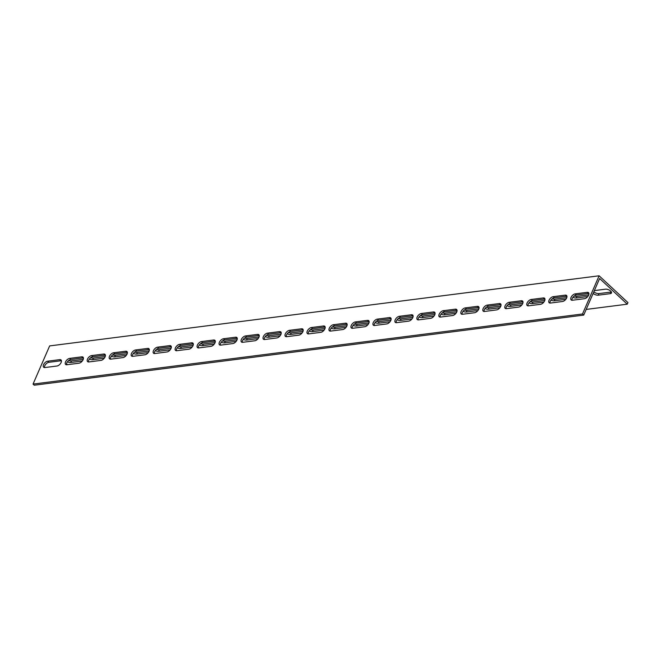 <?xml version="1.0" encoding="UTF-8"?>
<svg xmlns="http://www.w3.org/2000/svg" width="661" height="661" viewBox="0 0 661 661"><rect width="100%" height="100%" fill="white"/><g stroke="black" fill="none" stroke-linecap="round" stroke-linejoin="round"><path stroke-width="0.99" d="M33.05 384.091L49.649 345.91L599.114 275.794L627.95 302.589L627.256 304.184L599.626 278.496L583.713 315.09L34.248 385.206L33.05 384.091L582.515 313.975L599.114 275.794M61.432 360.749A3.9 2.115 -47.1 0 0 60.969 360.757L48.881 362.302A3.9 2.115 -47.1 0 0 45.716 364.302A3.9 2.115 -47.1 0 0 44.444 367.566M105.388 355.139A3.9 2.115 -47.1 0 0 104.925 355.155L92.837 356.692A3.9 2.115 -47.1 0 0 89.673 358.7A3.9 2.115 -47.1 0 0 88.409 361.955M149.353 349.529A3.9 2.115 -47.1 0 0 148.882 349.545L136.794 351.082A3.9 2.115 -47.1 0 0 133.629 353.09A3.9 2.115 -47.1 0 0 132.365 356.345M193.309 343.918A3.9 2.115 -47.1 0 0 192.838 343.935L180.75 345.472A3.9 2.115 -47.1 0 0 177.586 347.479A3.9 2.115 -47.1 0 0 176.322 350.735M237.266 338.308A3.9 2.115 -47.1 0 0 236.795 338.325L224.707 339.87A3.9 2.115 -47.1 0 0 221.551 341.869A3.9 2.115 -47.1 0 0 220.278 345.125M281.222 332.706A3.9 2.115 -47.1 0 0 280.76 332.714L268.663 334.259A3.9 2.115 -47.1 0 0 265.507 336.259A3.9 2.115 -47.1 0 0 264.235 339.514M325.179 327.096A3.9 2.115 -47.1 0 0 324.716 327.104L312.628 328.649A3.9 2.115 -47.1 0 0 309.464 330.649A3.9 2.115 -47.1 0 0 308.191 333.904M369.135 321.486A3.9 2.115 -47.1 0 0 368.673 321.494L356.585 323.039A3.9 2.115 -47.1 0 0 353.42 325.038A3.9 2.115 -47.1 0 0 352.148 328.294M413.092 315.875A3.9 2.115 -47.1 0 0 412.629 315.884L400.541 317.429A3.9 2.115 -47.1 0 0 397.377 319.428A3.9 2.115 -47.1 0 0 396.104 322.692M457.048 310.265A3.9 2.115 -47.1 0 0 456.586 310.273L444.498 311.818A3.9 2.115 -47.1 0 0 441.333 313.818A3.9 2.115 -47.1 0 0 440.061 317.082M501.005 304.655A3.9 2.115 -47.1 0 0 500.542 304.671L488.454 306.208A3.9 2.115 -47.1 0 0 485.29 308.216A3.9 2.115 -47.1 0 0 484.017 311.471M544.961 299.045A3.9 2.115 -47.1 0 0 544.499 299.061L532.411 300.598A3.9 2.115 -47.1 0 0 529.246 302.606A3.9 2.115 -47.1 0 0 527.974 305.861M588.918 293.434A3.9 2.115 -47.1 0 0 588.455 293.451L576.367 294.988A3.9 2.115 -47.1 0 0 573.203 296.996A3.9 2.115 -47.1 0 0 571.93 300.251M566.94 296.244A3.9 2.115 -47.1 0 0 566.477 296.252L554.389 297.797A3.9 2.115 -47.1 0 0 551.224 299.797A3.9 2.115 -47.1 0 0 549.952 303.052M522.983 301.854A3.9 2.115 -47.1 0 0 522.52 301.862L510.432 303.407A3.9 2.115 -47.1 0 0 507.268 305.407A3.9 2.115 -47.1 0 0 505.995 308.662M479.027 307.464A3.9 2.115 -47.1 0 0 478.564 307.472L466.476 309.018A3.9 2.115 -47.1 0 0 463.311 311.017A3.9 2.115 -47.1 0 0 462.039 314.272M435.07 313.066A3.9 2.115 -47.1 0 0 434.608 313.083L422.519 314.628A3.9 2.115 -47.1 0 0 419.355 316.627A3.9 2.115 -47.1 0 0 418.083 319.883M391.114 318.676A3.9 2.115 -47.1 0 0 390.651 318.693L378.563 320.23A3.9 2.115 -47.1 0 0 375.398 322.238A3.9 2.115 -47.1 0 0 374.126 325.493M347.157 324.287A3.9 2.115 -47.1 0 0 346.695 324.303L334.606 325.84A3.9 2.115 -47.1 0 0 331.442 327.848A3.9 2.115 -47.1 0 0 330.17 331.103M303.201 329.897A3.9 2.115 -47.1 0 0 302.738 329.913L290.65 331.45A3.9 2.115 -47.1 0 0 287.485 333.458A3.9 2.115 -47.1 0 0 286.213 336.713M259.244 335.507A3.9 2.115 -47.1 0 0 258.773 335.515L246.685 337.06A3.9 2.115 -47.1 0 0 243.529 339.06A3.9 2.115 -47.1 0 0 242.256 342.324M215.288 341.117A3.9 2.115 -47.1 0 0 214.817 341.126L202.729 342.671A3.9 2.115 -47.1 0 0 199.564 344.67A3.9 2.115 -47.1 0 0 198.3 347.934M171.331 346.728A3.9 2.115 -47.1 0 0 170.86 346.736L158.772 348.281A3.9 2.115 -47.1 0 0 155.608 350.28A3.9 2.115 -47.1 0 0 154.344 353.536M127.375 352.338A3.9 2.115 -47.1 0 0 126.904 352.346L114.816 353.891A3.9 2.115 -47.1 0 0 111.651 355.891A3.9 2.115 -47.1 0 0 110.387 359.146M83.41 357.948A3.9 2.115 -47.1 0 0 82.947 357.956L70.859 359.501A3.9 2.115 -47.1 0 0 67.695 361.501A3.9 2.115 -47.1 0 0 66.422 364.756M67.439 364.674L66.48 363.781M586.183 309.422L627.256 304.184M82.691 357.989A3.9 1.785 23.5 0 1 83.418 358.634M82.286 361.022L70.727 362.501A3.9 1.785 23.5 0 1 67.439 361.831M126.656 352.379A3.9 1.785 23.5 0 1 127.375 353.024M126.243 355.42L114.684 356.89A3.9 1.785 23.5 0 1 111.395 356.221M170.612 346.769A3.9 1.785 23.5 0 1 171.331 347.413M170.199 349.809L158.64 351.28A3.9 1.785 23.5 0 1 155.352 350.611M214.569 341.159A3.9 1.785 23.5 0 1 215.288 341.803M214.156 344.199L202.596 345.67A3.9 1.785 23.5 0 1 199.308 345.001M258.525 335.548A3.9 1.785 23.5 0 1 259.244 336.193M258.112 338.589L246.553 340.06A3.9 1.785 23.5 0 1 243.265 339.39M302.482 329.938A3.9 1.785 23.5 0 1 303.201 330.583M302.077 332.979L290.51 334.458A3.9 1.785 23.5 0 1 287.221 333.78M346.438 324.336A3.9 1.785 23.5 0 1 347.157 324.972M346.034 327.369L334.466 328.848A3.9 1.785 23.5 0 1 331.178 328.17M390.395 318.726A3.9 1.785 23.5 0 1 391.114 319.362M389.99 321.758L378.423 323.237A3.9 1.785 23.5 0 1 375.134 322.56M434.351 313.116A3.9 1.785 23.5 0 1 435.07 313.76M433.947 316.148L422.379 317.627A3.9 1.785 23.5 0 1 419.091 316.958M478.308 307.505A3.9 1.785 23.5 0 1 479.027 308.15M477.903 310.538L466.344 312.017A3.9 1.785 23.5 0 1 463.047 311.348M522.264 301.895A3.9 1.785 23.5 0 1 522.983 302.54M521.86 304.928L510.3 306.407A3.9 1.785 23.5 0 1 507.012 305.737M566.221 296.285A3.9 1.785 23.5 0 1 566.94 296.929M565.816 299.326L554.257 300.796A3.9 1.785 23.5 0 1 550.968 300.127M594.363 290.6L605.493 289.179A3.9 1.785 23.5 0 1 609.723 290.361A3.9 1.785 23.5 0 1 611.475 292.972A3.9 1.785 23.5 0 1 610.301 293.649L598.213 295.186A3.9 1.785 23.5 0 1 593.157 293.385M588.199 293.484A3.9 1.785 23.5 0 1 588.926 294.12M587.794 296.516L576.235 297.995A3.9 1.785 23.5 0 1 572.947 297.318M544.243 299.094A3.9 1.785 23.5 0 1 544.961 299.73M543.838 302.127L532.279 303.606A3.9 1.785 23.5 0 1 528.99 302.928M500.286 304.696A3.9 1.785 23.5 0 1 501.005 305.341M499.881 307.737L488.322 309.208A3.9 1.785 23.5 0 1 485.034 308.538M456.33 310.306A3.9 1.785 23.5 0 1 457.048 310.951M455.925 313.347L444.357 314.818A3.9 1.785 23.5 0 1 441.069 314.149M412.373 315.917A3.9 1.785 23.5 0 1 413.092 316.561M411.968 318.957L400.401 320.428A3.9 1.785 23.5 0 1 397.112 319.759M368.417 321.527A3.9 1.785 23.5 0 1 369.135 322.171M368.012 324.568L356.444 326.038A3.9 1.785 23.5 0 1 353.156 325.369M324.46 327.137A3.9 1.785 23.5 0 1 325.179 327.782M324.055 330.17L312.488 331.648A3.9 1.785 23.5 0 1 309.199 330.979M280.504 332.747A3.9 1.785 23.5 0 1 281.222 333.392M280.099 335.78L268.531 337.259A3.9 1.785 23.5 0 1 265.243 336.589M236.547 338.358A3.9 1.785 23.5 0 1 237.266 339.002M236.134 341.39L224.575 342.869A3.9 1.785 23.5 0 1 221.286 342.2M192.591 343.968A3.9 1.785 23.5 0 1 193.309 344.612M192.177 347L180.618 348.479A3.9 1.785 23.5 0 1 177.33 347.802M148.634 349.578A3.9 1.785 23.5 0 1 149.353 350.214M148.221 352.61L136.662 354.089A3.9 1.785 23.5 0 1 133.373 353.412M104.678 355.18A3.9 1.785 23.5 0 1 105.396 355.825M104.264 358.221L92.705 359.7A3.9 1.785 23.5 0 1 89.417 359.022M66.893 364.748A3.9 2.115 132.9 0 1 65.621 364.426A3.9 2.115 132.9 0 1 66.034 360.997A3.9 2.115 132.9 0 1 69.661 358.386L81.749 356.841A3.9 2.115 132.9 0 1 83.022 357.163A3.9 2.115 132.9 0 1 82.6 360.592A3.9 2.115 132.9 0 1 78.981 363.203L66.893 364.748M110.85 359.138A3.9 2.115 132.9 0 1 109.577 358.816A3.9 2.115 132.9 0 1 109.99 355.387A3.9 2.115 132.9 0 1 113.618 352.776L125.706 351.231A3.9 2.115 132.9 0 1 126.978 351.553A3.9 2.115 132.9 0 1 126.565 354.982A3.9 2.115 132.9 0 1 122.938 357.593L110.85 359.138M154.806 353.528A3.9 2.115 132.9 0 1 153.534 353.205A3.9 2.115 132.9 0 1 153.947 349.776A3.9 2.115 132.9 0 1 157.574 347.165L169.662 345.62A3.9 2.115 132.9 0 1 170.935 345.943A3.9 2.115 132.9 0 1 170.521 349.372A3.9 2.115 132.9 0 1 166.894 351.983L154.806 353.528M198.763 347.917A3.9 2.115 132.9 0 1 197.49 347.595A3.9 2.115 132.9 0 1 197.903 344.166A3.9 2.115 132.9 0 1 201.531 341.555L213.619 340.01A3.9 2.115 132.9 0 1 214.891 340.332A3.9 2.115 132.9 0 1 214.478 343.761A3.9 2.115 132.9 0 1 210.851 346.372L198.763 347.917M242.719 342.307A3.9 2.115 132.9 0 1 241.447 341.985A3.9 2.115 132.9 0 1 241.86 338.556A3.9 2.115 132.9 0 1 245.487 335.945L257.575 334.4A3.9 2.115 132.9 0 1 258.848 334.722A3.9 2.115 132.9 0 1 258.434 338.151A3.9 2.115 132.9 0 1 254.807 340.77L242.719 342.307M286.676 336.697A3.9 2.115 132.9 0 1 285.403 336.375A3.9 2.115 132.9 0 1 285.816 332.946A3.9 2.115 132.9 0 1 289.444 330.335L301.532 328.79A3.9 2.115 132.9 0 1 302.804 329.12A3.9 2.115 132.9 0 1 302.391 332.541A3.9 2.115 132.9 0 1 298.764 335.16L286.676 336.697M330.632 331.087A3.9 2.115 132.9 0 1 329.36 330.764A3.9 2.115 132.9 0 1 329.781 327.344A3.9 2.115 132.9 0 1 333.4 324.725L345.488 323.188A3.9 2.115 132.9 0 1 346.761 323.51A3.9 2.115 132.9 0 1 346.347 326.931A3.9 2.115 132.9 0 1 342.72 329.55L330.632 331.087M374.589 325.485A3.9 2.115 132.9 0 1 373.316 325.154A3.9 2.115 132.9 0 1 373.738 321.733A3.9 2.115 132.9 0 1 377.357 319.114L389.445 317.577A3.9 2.115 132.9 0 1 390.717 317.9A3.9 2.115 132.9 0 1 390.304 321.329A3.9 2.115 132.9 0 1 386.677 323.94L374.589 325.485M418.545 319.874A3.9 2.115 132.9 0 1 417.273 319.552A3.9 2.115 132.9 0 1 417.694 316.123A3.9 2.115 132.9 0 1 421.313 313.504L433.401 311.967A3.9 2.115 132.9 0 1 434.682 312.289A3.9 2.115 132.9 0 1 434.26 315.718A3.9 2.115 132.9 0 1 430.633 318.329L418.545 319.874M462.51 314.264A3.9 2.115 132.9 0 1 461.229 313.942A3.9 2.115 132.9 0 1 461.651 310.513A3.9 2.115 132.9 0 1 465.27 307.902L477.358 306.357A3.9 2.115 132.9 0 1 478.638 306.679A3.9 2.115 132.9 0 1 478.217 310.108A3.9 2.115 132.9 0 1 474.598 312.719L462.51 314.264M506.466 308.654A3.9 2.115 132.9 0 1 505.186 308.332A3.9 2.115 132.9 0 1 505.607 304.903A3.9 2.115 132.9 0 1 509.234 302.292L521.322 300.747A3.9 2.115 132.9 0 1 522.595 301.069A3.9 2.115 132.9 0 1 522.173 304.498A3.9 2.115 132.9 0 1 518.555 307.109L506.466 308.654M550.423 303.044A3.9 2.115 132.9 0 1 549.151 302.721A3.9 2.115 132.9 0 1 549.564 299.293A3.9 2.115 132.9 0 1 553.191 296.682L565.279 295.137A3.9 2.115 132.9 0 1 566.551 295.459A3.9 2.115 132.9 0 1 566.13 298.888A3.9 2.115 132.9 0 1 562.511 301.499L550.423 303.044M572.401 300.243A3.9 2.115 132.9 0 1 571.129 299.912A3.9 2.115 132.9 0 1 571.542 296.492A3.9 2.115 132.9 0 1 575.169 293.872L587.257 292.336A3.9 2.115 132.9 0 1 588.53 292.658A3.9 2.115 132.9 0 1 588.108 296.078A3.9 2.115 132.9 0 1 584.489 298.698L572.401 300.243M528.445 305.845A3.9 2.115 132.9 0 1 527.172 305.522A3.9 2.115 132.9 0 1 527.585 302.102A3.9 2.115 132.9 0 1 531.213 299.483L543.301 297.937A3.9 2.115 132.9 0 1 544.573 298.268A3.9 2.115 132.9 0 1 544.152 301.689A3.9 2.115 132.9 0 1 540.533 304.308L528.445 305.845M484.488 311.455A3.9 2.115 132.9 0 1 483.208 311.133A3.9 2.115 132.9 0 1 483.629 307.704A3.9 2.115 132.9 0 1 487.248 305.093L499.344 303.548A3.9 2.115 132.9 0 1 500.617 303.87A3.9 2.115 132.9 0 1 500.195 307.299A3.9 2.115 132.9 0 1 496.576 309.918L484.488 311.455M440.532 317.065A3.9 2.115 132.9 0 1 439.251 316.743A3.9 2.115 132.9 0 1 439.672 313.314A3.9 2.115 132.9 0 1 443.291 310.703L455.379 309.158A3.9 2.115 132.9 0 1 456.66 309.48A3.9 2.115 132.9 0 1 456.239 312.909A3.9 2.115 132.9 0 1 452.62 315.528L440.532 317.065M396.567 322.675A3.9 2.115 132.9 0 1 395.295 322.353A3.9 2.115 132.9 0 1 395.716 318.924A3.9 2.115 132.9 0 1 399.335 316.313L411.423 314.768A3.9 2.115 132.9 0 1 412.704 315.09A3.9 2.115 132.9 0 1 412.282 318.519A3.9 2.115 132.9 0 1 408.655 321.13L396.567 322.675M352.61 328.286A3.9 2.115 132.9 0 1 351.338 327.963A3.9 2.115 132.9 0 1 351.759 324.534A3.9 2.115 132.9 0 1 355.378 321.924L367.466 320.378A3.9 2.115 132.9 0 1 368.739 320.701A3.9 2.115 132.9 0 1 368.326 324.13A3.9 2.115 132.9 0 1 364.698 326.741L352.61 328.286M308.654 333.896A3.9 2.115 132.9 0 1 307.382 333.574A3.9 2.115 132.9 0 1 307.803 330.145A3.9 2.115 132.9 0 1 311.422 327.534L323.51 325.989A3.9 2.115 132.9 0 1 324.782 326.311A3.9 2.115 132.9 0 1 324.369 329.74A3.9 2.115 132.9 0 1 320.742 332.351L308.654 333.896M264.697 339.506A3.9 2.115 132.9 0 1 263.425 339.184A3.9 2.115 132.9 0 1 263.838 335.755A3.9 2.115 132.9 0 1 267.465 333.144L279.553 331.599A3.9 2.115 132.9 0 1 280.826 331.921A3.9 2.115 132.9 0 1 280.413 335.35A3.9 2.115 132.9 0 1 276.785 337.961L264.697 339.506M220.741 345.116A3.9 2.115 132.9 0 1 219.469 344.794A3.9 2.115 132.9 0 1 219.882 341.365A3.9 2.115 132.9 0 1 223.509 338.746L235.597 337.209A3.9 2.115 132.9 0 1 236.869 337.531A3.9 2.115 132.9 0 1 236.456 340.96A3.9 2.115 132.9 0 1 232.829 343.571L220.741 345.116M176.784 350.727A3.9 2.115 132.9 0 1 175.512 350.396A3.9 2.115 132.9 0 1 175.925 346.975A3.9 2.115 132.9 0 1 179.552 344.356L191.64 342.819A3.9 2.115 132.9 0 1 192.913 343.142A3.9 2.115 132.9 0 1 192.5 346.571A3.9 2.115 132.9 0 1 188.872 349.182L176.784 350.727M132.828 356.329A3.9 2.115 132.9 0 1 131.556 356.006A3.9 2.115 132.9 0 1 131.969 352.586A3.9 2.115 132.9 0 1 135.596 349.966L147.684 348.43A3.9 2.115 132.9 0 1 148.956 348.752A3.9 2.115 132.9 0 1 148.543 352.173A3.9 2.115 132.9 0 1 144.916 354.792L132.828 356.329M88.871 361.939A3.9 2.115 132.9 0 1 87.599 361.617A3.9 2.115 132.9 0 1 88.012 358.188A3.9 2.115 132.9 0 1 91.639 355.577L103.727 354.032A3.9 2.115 132.9 0 1 105 354.362A3.9 2.115 132.9 0 1 104.587 357.783A3.9 2.115 132.9 0 1 100.959 360.402L88.871 361.939M44.915 367.549A3.9 2.115 132.9 0 1 43.643 367.227A3.9 2.115 132.9 0 1 44.056 363.798A3.9 2.115 132.9 0 1 47.683 361.187L59.771 359.642A3.9 2.115 132.9 0 1 61.043 359.964A3.9 2.115 132.9 0 1 60.622 363.393A3.9 2.115 132.9 0 1 57.003 366.012L44.915 367.549M90.722 357.684A3.9 1.785 -156.5 0 0 93.399 358.105L105.198 356.601M134.679 352.082A3.9 1.785 -156.5 0 0 137.356 352.495L149.155 350.991M178.635 346.471A3.9 1.785 -156.5 0 0 181.312 346.885L193.111 345.381M222.592 340.861A3.9 1.785 -156.5 0 0 225.269 341.274L237.068 339.771M266.548 335.251A3.9 1.785 -156.5 0 0 269.225 335.664L281.024 334.16M310.505 329.641A3.9 1.785 -156.5 0 0 313.182 330.062L324.981 328.55M354.461 324.03A3.9 1.785 -156.5 0 0 357.138 324.452L368.937 322.94M398.418 318.42A3.9 1.785 -156.5 0 0 401.095 318.842L412.894 317.33M442.374 312.81A3.9 1.785 -156.5 0 0 445.051 313.231L456.85 311.728M486.331 307.2A3.9 1.785 -156.5 0 0 489.008 307.621L500.815 306.117M530.287 301.598A3.9 1.785 -156.5 0 0 532.964 302.011L544.771 300.507M574.252 295.988A3.9 1.785 -156.5 0 0 576.921 296.401L588.728 294.897M593.842 291.798A3.9 1.785 -156.5 0 0 598.899 293.6L610.995 292.055A3.9 1.785 -156.5 0 0 611.375 291.98M552.265 298.789A3.9 1.785 -156.5 0 0 554.943 299.21L566.75 297.698M508.309 304.399A3.9 1.785 -156.5 0 0 510.986 304.812L522.793 303.308M464.353 310.009A3.9 1.785 -156.5 0 0 467.03 310.422L478.828 308.918M420.396 315.619A3.9 1.785 -156.5 0 0 423.073 316.032L434.872 314.529M376.44 321.229A3.9 1.785 -156.5 0 0 379.117 321.643L390.915 320.139M332.483 326.84A3.9 1.785 -156.5 0 0 335.16 327.253L346.959 325.749M288.526 332.442A3.9 1.785 -156.5 0 0 291.204 332.863L303.002 331.359M244.57 338.052A3.9 1.785 -156.5 0 0 247.247 338.473L259.046 336.97M200.614 343.662A3.9 1.785 -156.5 0 0 203.291 344.084L215.089 342.572M156.657 349.272A3.9 1.785 -156.5 0 0 159.334 349.694L171.133 348.182M112.701 354.883A3.9 1.785 -156.5 0 0 115.378 355.304L127.176 353.792M68.744 360.493A3.9 1.785 -156.5 0 0 71.421 360.906L83.22 359.402M582.515 313.975L583.713 315.09M93.399 358.105L92.705 359.7M137.356 352.495L136.662 354.089M181.312 346.885L180.618 348.479M225.269 341.274L224.575 342.869M269.225 335.664L268.531 337.259M313.182 330.062L312.488 331.648M357.138 324.452L356.444 326.038M401.095 318.842L400.401 320.428M445.051 313.231L444.357 314.818M489.008 307.621L488.322 309.208M532.964 302.011L532.279 303.606M576.921 296.401L576.235 297.995M598.899 293.6L598.213 295.186M610.995 292.055L610.301 293.649M554.943 299.21L554.257 300.796M510.986 304.812L510.3 306.407M467.03 310.422L466.344 312.017M423.073 316.032L422.379 317.627M379.117 321.643L378.423 323.237M335.16 327.253L334.466 328.848M291.204 332.863L290.51 334.458M247.247 338.473L246.553 340.06M203.291 344.084L202.596 345.67M159.334 349.694L158.64 351.28M115.378 355.304L114.684 356.89M71.421 360.906L70.727 362.501M82.947 357.956L81.749 356.841M70.859 359.501L69.661 358.386M126.904 352.346L125.706 351.231M114.816 353.891L113.618 352.776M170.86 346.736L169.662 345.62M158.772 348.281L157.574 347.165M214.817 341.126L213.619 340.01M202.729 342.671L201.531 341.555M258.773 335.515L257.575 334.4M246.685 337.06L245.487 335.945M302.738 329.913L301.532 328.79M290.65 331.45L289.444 330.335M346.695 324.303L345.488 323.188M334.606 325.84L333.4 324.725M390.651 318.693L389.445 317.577M378.563 320.23L377.357 319.114M434.608 313.083L433.401 311.967M422.519 314.628L421.313 313.504M478.564 307.472L477.358 306.357M466.476 309.018L465.27 307.902M522.52 301.862L521.322 300.747M510.432 303.407L509.234 302.292M566.477 296.252L565.279 295.137M554.389 297.797L553.191 296.682M588.455 293.451L587.257 292.336M576.367 294.988L575.169 293.872M544.499 299.061L543.301 297.937M532.411 300.598L531.213 299.483M500.542 304.671L499.344 303.548M488.454 306.208L487.248 305.093M456.586 310.273L455.379 309.158M444.498 311.818L443.291 310.703M412.629 315.884L411.423 314.768M400.541 317.429L399.335 316.313M368.673 321.494L367.466 320.378M356.585 323.039L355.378 321.924M324.716 327.104L323.51 325.989M312.628 328.649L311.422 327.534M280.76 332.714L279.553 331.599M268.663 334.259L267.465 333.144M236.795 338.325L235.597 337.209M224.707 339.87L223.509 338.746M192.838 343.935L191.64 342.819M180.75 345.472L179.552 344.356M148.882 349.545L147.684 348.43M136.794 351.082L135.596 349.966M104.925 355.155L103.727 354.032M92.837 356.692L91.639 355.577M60.969 360.757L59.771 359.642M48.881 362.302L47.683 361.187"/></g></svg>
